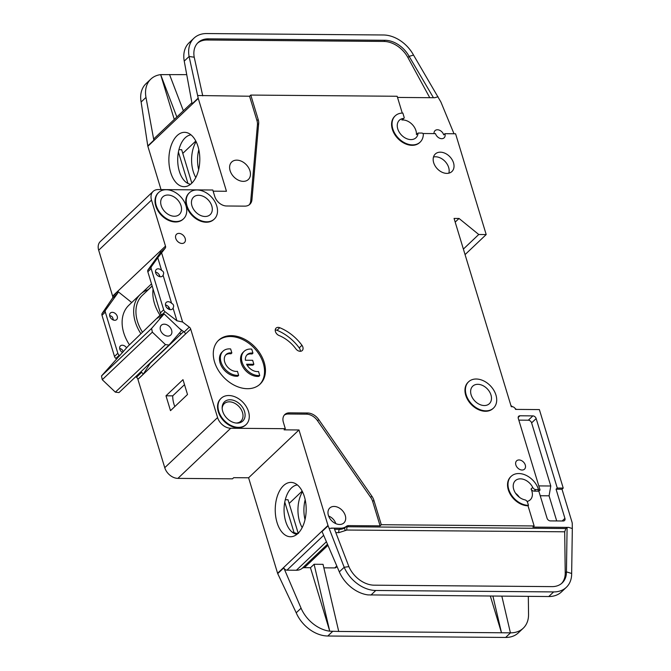 <?xml version="1.0" encoding="UTF-8"?>
<svg xmlns="http://www.w3.org/2000/svg" width="671" height="671" viewBox="0 0 671 671"><rect width="100%" height="100%" fill="white"/><g stroke="black" fill="none" stroke-linecap="round" stroke-linejoin="round"><path stroke-width="1.01" d="M123.145 351.881L122.432 349.994A4.529 3.263 46.5 0 0 119.639 348.45M126.609 347.872A4.529 3.263 46.5 0 0 122.315 345.213A4.529 3.263 46.5 0 0 120.403 345.909A4.529 3.263 46.5 0 0 122.567 352.543M113.491 320.067L112.443 317.115A4.529 3.263 46.5 0 0 109.65 315.563M114.733 320.285A4.529 3.263 46.5 0 0 116.645 319.589A4.529 3.263 46.5 0 0 116.72 315.144A4.529 3.263 46.5 0 0 112.317 312.325A4.529 3.263 46.5 0 0 110.413 313.022A4.529 3.263 46.5 0 0 110.338 317.467A4.529 3.263 46.5 0 0 114.733 320.285M161.627 270.438C163.682 271.47 164.169 273.055 163.078 275.211A4.529 3.263 -133.5 0 1 162.491 276.083A4.529 3.263 -133.5 0 1 160.579 276.779A4.529 3.263 -133.5 0 1 156.184 273.961A4.529 3.263 -133.5 0 1 156.259 269.516A4.529 3.263 -133.5 0 1 158.163 268.819A4.529 3.263 -133.5 0 1 161.627 270.438L157.769 257.748L151.378 266.655A3.019 2.172 46.5 0 0 151.168 268.601L163.674 309.767A3.019 2.172 46.5 0 0 165.066 311.73L176.918 320.78L173.068 308.098A4.529 3.263 -133.5 0 1 172.481 308.97A4.529 3.263 -133.5 0 1 170.568 309.658A4.529 3.263 -133.5 0 1 166.173 306.848A4.529 3.263 -133.5 0 1 166.249 302.403A4.529 3.263 -133.5 0 1 168.153 301.707A4.529 3.263 -133.5 0 1 171.617 303.317C173.672 304.349 174.158 305.942 173.068 308.098M159.908 276.712A4.529 3.263 46.5 0 0 155.496 272.057M169.906 309.591A4.529 3.263 46.5 0 0 165.485 304.944M205.091 216.49A12.07 8.698 46.5 0 0 210.182 214.645A12.07 8.698 46.5 0 0 210.375 202.785A12.07 8.698 46.5 0 0 198.65 195.278A12.07 8.698 46.5 0 0 193.558 197.123A12.07 8.698 46.5 0 0 193.365 208.983A12.07 8.698 46.5 0 0 205.091 216.49M174.326 216.247A12.07 8.698 46.5 0 0 179.417 214.393A12.07 8.698 46.5 0 0 179.61 202.541A12.07 8.698 46.5 0 0 167.884 195.026A12.07 8.698 46.5 0 0 162.793 196.88A12.07 8.698 46.5 0 0 162.6 208.731A12.07 8.698 46.5 0 0 174.326 216.247M238.658 375.341A15.089 10.87 -133.5 0 1 237.442 375.391A15.089 10.87 -133.5 0 1 222.78 366.005A15.089 10.87 -133.5 0 1 223.024 351.185L222.109 352.049A15.089 10.87 -133.5 0 0 221.866 366.869A15.089 10.87 -133.5 0 0 236.528 376.255A15.089 10.87 -133.5 0 0 237.752 376.205L238.658 375.341L237.442 371.331A10.56 7.607 -133.5 0 1 236.234 371.415A10.56 7.607 -133.5 0 1 225.968 364.839A10.56 7.607 -133.5 0 1 226.135 354.473A10.56 7.607 -133.5 0 1 230.589 352.854A10.56 7.607 -133.5 0 1 231.856 352.954L230.95 353.818A10.56 7.607 46.5 0 0 229.675 353.718A10.56 7.607 46.5 0 0 225.708 354.925M223.024 351.185A15.089 10.87 -133.5 0 1 229.381 348.87A15.089 10.87 -133.5 0 1 230.639 348.945L231.856 352.954M244.11 351.361L243.204 352.225A15.089 10.87 -133.5 0 0 242.952 367.037A15.089 10.87 -133.5 0 0 257.614 376.431A15.089 10.87 -133.5 0 0 258.838 376.372L259.744 375.508A15.089 10.87 -133.5 0 1 258.528 375.567A15.089 10.87 -133.5 0 1 243.867 366.173A15.089 10.87 -133.5 0 1 244.11 351.361A15.089 10.87 -133.5 0 1 250.468 349.046A15.089 10.87 -133.5 0 1 251.734 349.121L252.95 353.131L252.036 353.994A10.56 7.607 46.5 0 0 246.794 355.102M259.744 375.508L258.528 371.499A10.56 7.607 -133.5 0 1 257.32 371.583A10.56 7.607 -133.5 0 1 246.618 364.227L253.864 364.286L252.657 360.302L245.41 360.243A10.56 7.607 -133.5 0 1 247.23 354.64A10.56 7.607 -133.5 0 1 252.95 353.131M237.173 423.107A13.277 9.57 46.5 0 0 244.546 411.524A13.277 9.57 46.5 0 0 230.086 399.765A13.277 9.57 46.5 0 0 222.151 407.683A13.277 9.57 46.5 0 0 236.779 423.091A13.277 9.57 46.5 0 0 237.173 423.107M236.091 423.04A12.07 8.698 46.5 0 0 240.889 421.187A12.07 8.698 46.5 0 0 241.082 409.335A12.07 8.698 46.5 0 0 229.356 401.828A12.07 8.698 46.5 0 0 224.265 403.674A12.07 8.698 46.5 0 0 222.168 408.371M484.277 405.536A12.07 8.698 46.5 0 0 489.369 403.682A12.07 8.698 46.5 0 0 489.562 391.83A12.07 8.698 46.5 0 0 477.836 384.315A12.07 8.698 46.5 0 0 472.745 386.169A12.07 8.698 46.5 0 0 472.552 398.02A12.07 8.698 46.5 0 0 484.277 405.536M167.842 336.112A6.794 4.89 46.5 0 0 170.711 335.072A6.794 4.89 46.5 0 0 170.82 328.404A6.794 4.89 46.5 0 0 164.219 324.177A6.794 4.89 46.5 0 0 161.359 325.217A6.794 4.89 46.5 0 0 161.25 331.885A6.794 4.89 46.5 0 0 167.842 336.112M248.589 477.794L277.593 573.269L327.993 525.443L298.981 429.968L248.589 477.794L233.701 477.677L232.485 478.826L177.899 478.381L230.732 428.249L285.309 428.694L283.38 422.327A10.862 7.826 -133.5 0 1 284.831 414.519A10.862 7.826 -133.5 0 1 289.411 412.85L307.612 413A12.07 8.698 -133.5 0 1 318.75 419.585L371.885 496.221A12.07 8.698 -133.5 0 1 373.898 500.323L381.304 524.714L534.141 525.955L528.018 505.791L528.471 505.364L527.582 502.445A3.019 2.172 -133.5 0 0 524.806 499.828A12.07 8.698 -133.5 0 1 514.565 491.507A12.07 8.698 -133.5 0 1 515.328 480.696A12.07 8.698 -133.5 0 1 520.411 478.842A12.07 8.698 -133.5 0 1 532.715 487.406L531.046 488.991A12.07 8.698 -133.5 0 1 530.275 499.794A12.07 8.698 -133.5 0 1 527.104 501.447M403.992 118.23L402.323 119.815A1.208 0.872 -133.5 0 1 401.904 120A12.07 8.698 -133.5 0 1 402.793 119.958A12.07 8.698 -133.5 0 1 416.423 134.619L418.092 133.034L421.958 133.068A1.208 0.872 -133.5 0 1 423.326 134.494A18.109 13.051 -133.5 0 1 420.147 142.118A18.109 13.051 -133.5 0 1 398.222 137.966A18.109 13.051 -133.5 0 1 395.219 115.848A18.109 13.051 -133.5 0 1 402.852 113.072L404.152 117.358A1.208 0.872 -133.5 0 1 403.573 118.415A12.07 8.698 46.5 0 0 399.371 120.226A12.07 8.698 46.5 0 0 399.178 132.078A12.07 8.698 46.5 0 0 410.904 139.593A12.07 8.698 46.5 0 0 415.995 137.74A12.07 8.698 46.5 0 0 418.092 133.034M236.804 160.143A12.07 8.698 -133.5 0 1 248.538 167.658A12.07 8.698 -133.5 0 1 248.337 179.509A12.07 8.698 -133.5 0 1 243.254 181.363A12.07 8.698 -133.5 0 1 231.52 173.848A12.07 8.698 -133.5 0 1 231.721 161.996A12.07 8.698 -133.5 0 1 236.804 160.143M493.294 408.27A18.109 13.051 -133.5 0 1 493.068 408.488A18.109 13.051 -133.5 0 1 485.435 411.273A18.109 13.051 -133.5 0 1 467.846 400A18.109 13.051 -133.5 0 1 468.14 382.218A18.109 13.051 -133.5 0 1 468.366 382.009M485.896 410.837A18.109 13.051 -133.5 0 1 468.299 399.564A18.109 13.051 -133.5 0 1 468.593 381.791A18.109 13.051 -133.5 0 1 476.225 379.014A18.109 13.051 -133.5 0 1 493.814 390.279A18.109 13.051 -133.5 0 1 493.52 408.06A18.109 13.051 -133.5 0 1 485.896 410.837M178.947 233.382A5.737 4.135 -133.5 0 1 184.517 236.955A5.737 4.135 -133.5 0 1 184.424 242.583A5.737 4.135 -133.5 0 1 182.009 243.464A5.737 4.135 -133.5 0 1 176.439 239.891A5.737 4.135 -133.5 0 1 176.532 234.263A5.737 4.135 -133.5 0 1 178.947 233.382M245.863 424.785A18.109 13.051 -133.5 0 1 245.645 425.003A18.109 13.051 -133.5 0 1 238.012 427.779A18.109 13.051 -133.5 0 1 220.415 416.506A18.109 13.051 -133.5 0 1 220.709 398.733A18.109 13.051 -133.5 0 1 220.944 398.515M238.465 427.343A18.109 13.051 -133.5 0 1 220.868 416.079A18.109 13.051 -133.5 0 1 221.162 398.297A18.109 13.051 -133.5 0 1 228.794 395.521A18.109 13.051 -133.5 0 1 246.391 406.794A18.109 13.051 -133.5 0 1 246.098 424.567A18.109 13.051 -133.5 0 1 238.465 427.343M231.31 335.659A30.178 21.749 -133.5 0 1 260.633 354.439A30.178 21.749 -133.5 0 1 260.138 384.072A30.178 21.749 -133.5 0 1 247.423 388.702A30.178 21.749 -133.5 0 1 218.1 369.922A30.178 21.749 -133.5 0 1 218.587 340.289A30.178 21.749 -133.5 0 1 231.31 335.659M259.677 384.5A30.178 21.749 46.5 0 0 259.501 354.942A30.178 21.749 46.5 0 0 230.396 336.523A30.178 21.749 46.5 0 0 218.142 340.734M440.377 152.174A12.07 8.698 -133.5 0 1 452.103 159.681A12.07 8.698 -133.5 0 1 451.91 171.533A12.07 8.698 -133.5 0 1 446.819 173.386A12.07 8.698 -133.5 0 1 435.093 165.871A12.07 8.698 -133.5 0 1 435.286 154.02A12.07 8.698 -133.5 0 1 440.377 152.174M448.84 173.168A12.07 8.698 46.5 0 0 445.896 162.365A12.07 8.698 46.5 0 0 435.521 156.779A12.07 8.698 46.5 0 0 433.5 157.006M183.342 218.981A18.109 13.051 -133.5 0 1 183.116 219.199A18.109 13.051 -133.5 0 1 175.483 221.975A18.109 13.051 -133.5 0 1 157.886 210.711A18.109 13.051 -133.5 0 1 158.18 192.929A18.109 13.051 -133.5 0 1 158.415 192.72M175.936 221.547A18.109 13.051 -133.5 0 1 158.348 210.275A18.109 13.051 -133.5 0 1 158.641 192.502A18.109 13.051 -133.5 0 1 166.265 189.725A18.109 13.051 -133.5 0 1 183.862 200.99A18.109 13.051 -133.5 0 1 183.569 218.771A18.109 13.051 -133.5 0 1 175.936 221.547M519.035 459.954A5.737 4.135 -133.5 0 1 524.613 463.527A5.737 4.135 -133.5 0 1 524.521 469.155A5.737 4.135 -133.5 0 1 522.097 470.035A5.737 4.135 -133.5 0 1 516.527 466.462A5.737 4.135 -133.5 0 1 516.62 460.834A5.737 4.135 -133.5 0 1 519.035 459.954M279.044 335.508A4.831 3.481 -133.5 0 1 275.588 332.019A4.831 3.481 -133.5 0 1 276.083 328.111A4.831 3.481 -133.5 0 1 278.121 327.373A4.831 3.481 -133.5 0 1 279.773 327.716A39.841 28.71 -133.5 0 1 301.95 345.288A4.831 3.481 -133.5 0 1 302.227 350.556A4.831 3.481 -133.5 0 1 295.844 348.811A30.178 21.749 46.5 0 0 279.044 335.508M300.331 351.294A4.831 3.481 46.5 0 0 299.224 347.88A39.841 28.71 46.5 0 0 277.039 330.308A4.831 3.481 46.5 0 0 275.387 329.964A4.831 3.481 46.5 0 0 275.244 329.964M214.099 219.232A18.109 13.051 -133.5 0 1 213.881 219.451A18.109 13.051 -133.5 0 1 206.249 222.227A18.109 13.051 -133.5 0 1 188.652 210.962A18.109 13.051 -133.5 0 1 188.945 193.181A18.109 13.051 -133.5 0 1 189.18 192.971M206.702 221.799A18.109 13.051 -133.5 0 1 189.113 210.526A18.109 13.051 -133.5 0 1 189.407 192.745A18.109 13.051 -133.5 0 1 197.031 189.968A18.109 13.051 -133.5 0 1 214.628 201.241A18.109 13.051 -133.5 0 1 214.334 219.023A18.109 13.051 -133.5 0 1 206.702 221.799M434.036 133.604A5.737 4.135 -133.5 0 1 435.034 130.644A5.737 4.135 -133.5 0 1 437.45 129.763A5.737 4.135 -133.5 0 1 443.69 134.837L444.907 133.688A5.737 4.135 -133.5 0 1 444.143 137.807A5.737 4.135 -133.5 0 1 441.728 138.687A5.737 4.135 -133.5 0 1 435.479 133.613L422.898 133.512M528.471 505.364A18.109 13.051 -133.5 0 1 510.874 494.091A18.109 13.051 -133.5 0 1 511.168 476.318A18.109 13.051 -133.5 0 1 518.8 473.541A18.109 13.051 -133.5 0 1 538.519 489.57L535.793 489.553A3.019 2.172 -133.5 0 1 532.715 487.406M534.141 525.955L532.925 527.104L568.656 527.389L572.321 528.53L572.254 523.707A6.039 4.353 -133.5 0 0 572.002 522.13L562.013 489.243L556.058 489.193L564.923 518.364A3.019 2.172 -133.5 0 1 564.521 520.537A3.019 2.172 -133.5 0 1 563.246 520.998L550.346 520.897A3.019 2.172 -133.5 0 1 547.058 518.222L538.838 491.172L540.054 490.023L538.067 490.006L538.519 489.57M191.009 134.863A24.752 14.091 -89.5 0 0 185.179 137.815A24.752 14.091 -89.5 0 0 179.342 171.373A24.752 14.091 -89.5 0 0 190.606 184.24M170.677 172.472A27.175 15.475 90.5 0 1 171.952 143.443A27.175 15.475 90.5 0 1 187.435 132.824A27.175 15.475 90.5 0 1 198.012 146.53A27.175 15.475 90.5 0 1 186.999 186.228A27.175 15.475 90.5 0 1 170.677 172.472M198.817 149.65A24.752 14.091 -89.5 0 0 198.658 169.587M196.117 141.665A24.752 14.091 -89.5 0 0 193.231 171.491A24.752 14.091 -89.5 0 0 195.823 177.53M334.099 506.446A10.258 7.398 -133.5 0 1 344.072 512.829A10.258 7.398 -133.5 0 1 343.904 522.902A10.258 7.398 -133.5 0 1 339.576 524.479A10.258 7.398 -133.5 0 1 329.604 518.087A10.258 7.398 -133.5 0 1 329.771 508.014A10.258 7.398 -133.5 0 1 334.099 506.446M297.37 484.94A24.752 14.091 -89.5 0 0 291.541 487.884A24.752 14.091 -89.5 0 0 285.703 521.442A24.752 14.091 -89.5 0 0 292.019 532.019A24.752 14.091 -89.5 0 0 296.968 534.317M277.039 522.541A27.175 15.475 90.5 0 1 278.314 493.512A27.175 15.475 90.5 0 1 293.797 482.894A27.175 15.475 90.5 0 1 304.374 496.599A27.175 15.475 90.5 0 1 293.361 536.297A27.175 15.475 90.5 0 1 277.039 522.541M298.486 533.403L296.624 533.445L292.019 532.019M302.185 527.599A24.752 14.091 90.5 0 1 299.593 521.56A24.752 14.091 90.5 0 1 302.478 491.734M305.179 499.719A24.752 14.091 -89.5 0 0 305.02 519.656M305.548 501.665L304.55 502.613M336.8 565.997L334.77 567.918A3.019 2.172 46.5 0 0 336.045 567.456L337.027 566.525M334.77 567.918L323.85 567.834M314.103 564.269L310.463 567.725L304.382 567.674A6.039 4.353 46.5 0 0 302.025 568.429A14.485 10.442 46.5 0 1 296.381 570.258L286.953 570.174A3.019 2.172 -133.5 0 1 283.791 567.859L301.078 608.194A30.178 21.749 46.5 0 0 329.746 631.193L314.103 564.269L323.036 564.336L338.729 631.445L501.489 632.77L490.333 596.066M572.321 528.53L571.658 573.479A30.178 21.749 -133.5 0 1 566.349 587.301L561.493 591.906A30.178 21.749 -133.5 0 1 548.769 596.536L367.985 594.9A30.178 21.749 -133.5 0 1 339.325 571.885L322.046 531.558L328.119 525.787L344.189 567.28L339.325 571.885M492.908 596.083L501.489 632.77L510.421 632.837L501.841 596.158M338.729 631.445L329.755 631.185L310.463 567.725M510.421 632.837L510.514 632.837A30.178 21.749 46.5 0 0 523.237 628.215L518.381 632.82A30.178 21.749 -133.5 0 1 505.657 637.45L327.8 636.007A30.178 21.749 -133.5 0 1 296.213 612.799L277.719 573.621L283.791 567.859M566.349 587.301A30.178 21.749 -133.5 0 1 553.625 591.923L375.768 590.48A30.178 21.749 -133.5 0 1 344.189 567.28L348.895 566.618L334.099 528.144L329.235 528.396M289.142 503.46L302.16 491.105M298.192 533.227L288.027 499.769L285.284 499.752M294.175 533.059L284.772 502.084M331.281 528.111L340.709 528.186A14.485 10.442 46.5 0 0 346.353 526.366A6.039 4.353 -133.5 0 1 348.71 525.611L380.096 525.863L372.682 501.472A12.07 8.698 46.5 0 0 370.669 497.37L317.534 420.734A12.07 8.698 46.5 0 0 306.404 414.15L288.195 414.007A10.862 7.826 46.5 0 0 284.269 415.139M285.309 428.694L284.093 429.843L298.981 429.968M523.237 628.215A30.178 21.749 46.5 0 0 528.547 614.393L528.32 596.368M348.895 566.618A24.148 17.396 -133.5 0 0 374.158 585.179L552.015 586.622A24.148 17.396 -133.5 0 0 562.189 582.923A24.148 17.396 -133.5 0 0 566.441 571.868L571.658 573.479M381.304 524.714L380.096 525.863M568.656 527.389L567.096 527.389L565.896 528.53L564.705 531.801L346.924 530.031A2.416 1.376 90.5 0 1 347.494 526.76A6.039 4.353 46.5 0 0 345.137 527.523L346.353 526.366M419.92 142.327A18.109 13.051 -133.5 0 1 419.694 142.554A18.109 13.051 -133.5 0 1 397.76 138.394A18.109 13.051 -133.5 0 1 394.766 116.276A18.109 13.051 -133.5 0 1 394.993 116.066M402.264 113.08L397.157 96.263L250.778 95.072L258.184 119.463A12.07 8.698 -133.5 0 1 258.662 123.556L251.944 199.706A12.07 8.698 -133.5 0 1 249.855 204.286A12.07 8.698 -133.5 0 1 244.764 206.14L226.563 205.989A10.862 7.826 -133.5 0 1 214.728 196.368L212.791 190.01L158.213 189.566A12.07 8.698 -133.5 0 0 153.122 191.411A12.07 8.698 -133.5 0 0 151.512 200.092L165.494 246.131A3.019 2.172 -133.5 0 1 165.292 248.077L160.126 252.975A3.019 2.172 46.5 0 0 160.335 251.029L112.619 296.104L98.679 250.224A12.07 8.698 -133.5 0 1 100.298 241.552L153.122 191.411M157.769 257.748L165.292 248.077M161.677 253.11L182.613 322.013L176.918 320.78M177.899 478.381A12.07 8.698 -133.5 0 1 164.756 467.695L137.924 379.383L185.54 333.982A3.019 2.172 46.5 0 0 184.148 332.028L189.306 327.129L182.613 322.013M189.306 327.129A3.019 2.172 -133.5 0 1 190.698 329.084L217.58 417.563L164.756 467.695M230.732 428.249A12.07 8.698 -133.5 0 1 217.58 417.563M528.018 505.791A18.109 13.051 -133.5 0 1 510.421 494.527A18.109 13.051 -133.5 0 1 510.715 476.745A18.109 13.051 -133.5 0 1 510.95 476.536M540.054 490.023L518.297 418.41A3.019 2.172 -133.5 0 1 518.7 416.246A3.019 2.172 -133.5 0 1 519.975 415.785L532.875 415.886A3.019 2.172 -133.5 0 1 536.163 418.561L557.274 488.043L563.229 488.094L539.375 409.587L515.554 409.394A3.019 2.172 46.5 0 0 512.267 406.727L511.277 406.718L454.066 218.419L459.031 218.461L478.75 234.498L486.198 234.556L465.062 254.611M444.907 133.688L455.575 133.772L486.198 234.556M183.594 331.6L150.22 363.271L143.25 374.217L137.924 379.383M137.84 379.115A3.019 2.172 46.5 0 0 136.481 377.261L141.64 372.363A3.019 2.172 -133.5 0 1 142.998 374.217M135.727 376.691L136.481 377.261M117.626 293.311L112.46 298.209L102.193 313.332L105.532 310.161L117.626 293.311A3.019 2.172 46.5 0 0 117.861 291.474L131.709 302.529M112.46 298.209A3.019 2.172 46.5 0 0 112.703 296.372L117.861 291.474M562.013 489.243L563.229 488.094M538.838 491.172L534.124 491.13A3.019 2.172 -133.5 0 1 531.046 488.991M567.096 527.389L566.441 571.868L565.225 573.017L564.705 531.801M561.568 583.476A24.148 17.396 46.5 0 0 565.225 573.017M182.789 153.382L195.798 141.036M191.831 183.158L181.665 149.7L178.922 149.675M187.955 183.443L178.411 152.015M161.023 189.583L147.863 146.286A3.019 2.172 46.5 0 1 147.779 145.951L141.128 102.017A30.178 21.749 -133.5 0 1 145.984 83.699L150.841 79.094A30.178 21.749 46.5 0 0 145.984 97.412L153.852 140.189A3.019 2.172 -133.5 0 1 154.338 138.352L191.898 102.713M198.18 98.117L192.107 103.879L184.24 61.103L189.096 56.498L198.18 98.117A3.019 2.172 -133.5 0 0 198.264 98.461L226.463 191.277L213.143 191.168M199.195 151.587L198.188 152.543M186.731 74.649L160.654 74.624L176.842 117.006M202.743 95.852L194.221 57.211L189.096 56.498A30.178 21.749 -133.5 0 1 193.953 38.18A30.178 21.749 -133.5 0 1 206.676 33.55L383.451 34.984A30.178 21.749 -133.5 0 1 413.529 55.081L440.746 101.749A6.039 4.353 46.5 0 1 441.073 102.428L454.007 133.764M183.376 110.799L169.52 74.515M174.267 119.446L160.654 74.624M160.646 74.632A30.178 21.749 46.5 0 0 150.841 79.094M184.24 61.103A30.178 21.749 -133.5 0 1 189.096 42.785L193.953 38.18M429.75 97.689L407.909 57.521A24.148 17.396 46.5 0 0 383.854 41.443L385.062 40.285L208.287 38.851L207.071 40.008A24.148 17.396 46.5 0 0 197.526 43.154M385.062 40.285A24.148 17.396 -133.5 0 1 409.125 56.364L413.529 55.081M194.221 57.211A24.148 17.396 -133.5 0 1 198.113 42.558A24.148 17.396 -133.5 0 1 208.287 38.851M249.209 204.823A12.07 8.698 46.5 0 0 250.728 200.855L257.446 124.705A12.07 8.698 46.5 0 0 256.968 120.621L249.562 96.23L197.702 95.517M383.854 41.443L207.071 40.008M397.509 97.429L434.733 97.731L438.037 96.767M407.909 57.521L409.125 56.364L433.441 97.723M250.778 95.072L249.562 96.23M162.491 315.479L161.728 314.892A3.019 2.172 -133.5 0 1 160.335 312.938L147.83 271.772A3.019 2.172 -133.5 0 1 148.031 269.826L160.126 252.975M163.078 275.211L171.617 303.317M184.148 332.028L179.216 328.262M170.501 410.652L187.503 394.514L182.99 379.66L165.989 395.798L170.501 410.652M538.805 485.905L550.782 485.997L531.608 422.881A3.019 2.172 46.5 0 0 528.32 420.205L518.817 420.13M550.782 485.997L549.071 495.819L540.23 495.752M556.704 520.948L549.071 495.819M556.058 489.193L557.274 488.043M455.19 222.109L459.031 218.461M478.75 234.498L463.384 249.075M143.25 374.217L138.092 379.115M141.64 372.363L140.893 371.793M119.841 355.705L119.22 355.236A3.019 2.172 -133.5 0 1 117.828 353.273L105.322 312.107A3.019 2.172 -133.5 0 1 105.532 310.161M116.653 358.985L115.882 358.406A3.019 2.172 -133.5 0 1 114.489 356.444L101.984 315.278A3.019 2.172 -133.5 0 1 102.193 313.332M151.503 283.875L141.816 293.068M328.639 516.083A9.059 6.525 -133.5 0 1 335.785 523.615M162.181 315.244L159.581 318.239L164.135 313.919L181.615 330.535L169.067 345.045L165.46 344.617L115.362 392.158L102.26 379.694L101.497 375.97L128.01 346.253L160.034 315.244M165.46 344.617L152.351 332.153L151.596 328.429L164.135 313.919M102.26 379.694L152.351 332.153M169.067 345.045L118.977 392.585L115.362 392.158M101.497 375.97L151.596 328.429M167.851 308.677L168.991 307.36L167.716 308.576M516.251 494.192A9.956 7.18 -133.5 0 1 518.515 496.574M161.376 314.59L157.61 318.163L160.075 315.311M152.166 286.039L142.302 295.391A36.217 26.094 46.5 0 0 142.369 332.011M516.427 409.402L515.152 408.522M512.585 406.752L510.941 405.611M140.893 333.713A38.331 27.62 -133.5 0 1 140.398 294.292A38.331 27.62 -133.5 0 1 148.408 289.604M253.864 364.286L252.95 365.15L247.104 365.099M159.623 275.63L159.614 275.638A38.633 27.838 46.5 0 0 158.876 276.377M153.072 289.042A38.633 27.838 46.5 0 0 160.285 315.622M179.459 333.026A38.633 27.838 46.5 0 0 181.187 333.881M152.132 285.938L148.199 289.671M140.398 294.292L128.857 305.246A38.331 27.62 46.5 0 0 129.478 344.86M184.508 384.668L172.724 395.848A28.97 20.876 46.5 0 0 174.812 406.551M165.989 395.798L172.724 395.848M519.362 497.253A12.07 8.698 46.5 0 0 515.622 493.311M304.382 567.674L327.943 545.313M332.657 631.394L327.8 636.007M510.514 632.837L505.657 637.45M548.769 596.536L553.625 591.923M375.768 590.48L370.912 595.093M286.953 570.174L323.665 535.332M302.025 568.429L327.49 544.265M301.078 608.194L296.213 612.799M340.709 528.186L339.492 529.344A14.485 10.442 46.5 0 0 345.137 527.523A2.416 1.669 51.1 0 0 345.506 530.493L338.922 532.615A2.416 1.376 90.5 0 1 339.492 529.344L334.544 529.302M348.71 525.611L347.494 526.76L565.896 528.53M372.682 501.472L373.898 500.323M370.669 497.37L371.885 496.221M317.534 420.734L318.75 419.585M306.404 414.15L307.612 413M288.195 414.007L289.411 412.85M296.381 570.258L326.416 541.749M346.924 530.031L345.506 530.493M338.922 532.615L335.81 532.589M198.264 98.461L147.863 146.286M153.852 140.189L147.779 145.951M141.128 102.017L145.984 97.412M258.184 119.463L256.968 120.621M258.662 123.556L257.446 124.705M250.728 200.855L251.944 199.706M98.679 250.224L151.512 200.092M165.494 246.131L160.335 251.029M148.031 269.826L151.378 266.655M161.728 314.892L165.066 311.73M185.54 333.982L190.698 329.084M535.793 489.553L534.124 491.13M518.171 417.488L519.975 415.785M532.875 415.886L528.32 420.205M531.608 422.881L536.163 418.561M564.923 518.364L562.155 520.99M279.773 327.716L277.039 330.308M299.224 347.88L301.95 345.288M115.882 358.406L119.22 355.236M403.573 118.415L401.904 120M160.335 312.938L163.674 309.767M147.83 271.772L151.168 268.601M114.489 356.444L117.828 353.273M101.984 315.278L105.322 312.107M468.14 382.218L468.593 381.791M220.709 398.733L221.162 398.297M158.18 192.929L158.641 192.502M188.945 193.181L189.407 192.745M419.694 142.554L420.147 142.118M394.766 116.276L395.219 115.848M510.715 476.745L511.168 476.318M213.881 219.451L214.334 219.023M183.116 219.199L183.569 218.771M245.645 425.003L246.098 424.567M493.068 408.488L493.52 408.06"/></g></svg>
